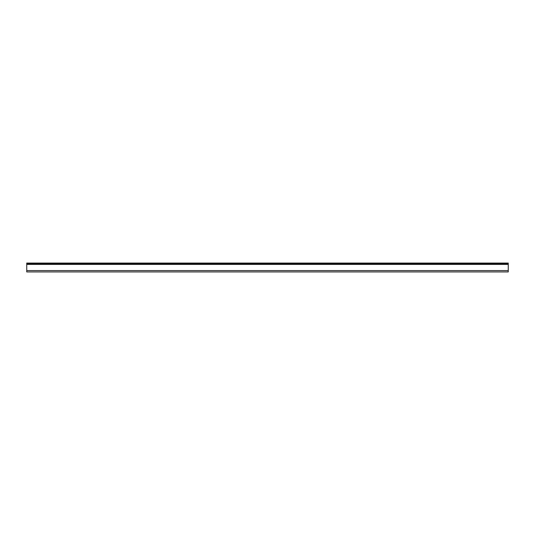 <?xml version="1.0" encoding="UTF-8"?>
<svg xmlns="http://www.w3.org/2000/svg" width="535" height="535" viewBox="0 0 535 535"><rect width="100%" height="100%" fill="white"/><g stroke="black" fill="none" stroke-linecap="round" stroke-linejoin="round"><path stroke-width="0.8" d="M26.75 263.08L28.957 263.08L28.957 263.748L26.75 263.748L26.75 263.08L26.75 271.92L508.25 271.92L508.25 263.748L506.043 263.748L506.043 263.08L508.25 263.08L508.25 263.748M28.957 263.08L506.043 263.08M28.957 263.748L506.043 263.748M26.75 264.41L508.25 264.41M508.25 270.59L26.75 270.59"/></g></svg>
